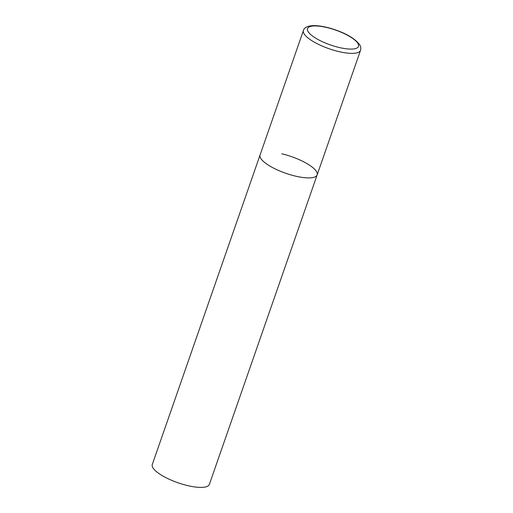 <?xml version="1.0" encoding="UTF-8"?>
<svg xmlns="http://www.w3.org/2000/svg" width="513" height="513" viewBox="0 0 513 513"><rect width="100%" height="100%" fill="white"/><g stroke="black" fill="none" stroke-linecap="round" stroke-linejoin="round"><path stroke-width="0.77" d="M281.772 153.785A30.229 8.798 -160.8 0 1 317.156 174.888L209.381 484.375A30.229 8.798 -160.8 0 1 187.675 485.599A30.229 8.798 -160.8 0 1 152.29 464.496L260.065 155.009A30.229 8.798 19.2 0 0 260.745 158.37A30.229 8.798 19.2 0 0 290.614 174.83A30.229 8.798 19.2 0 0 317.156 174.888A30.229 8.798 -160.8 0 1 295.45 176.106A30.229 8.798 -160.8 0 1 260.065 155.009L303.427 30.485A30.229 8.798 19.2 0 0 304.113 33.845A30.229 8.798 19.2 0 0 333.976 50.306A30.229 8.798 19.2 0 0 360.517 50.364C361.081 48.267 360.78 46.35 359.613 44.618C354.15 37.706 343.979 32.146 329.109 27.946C322.818 26.272 317.4 25.503 312.847 25.65C307.236 26.028 304.094 27.644 303.427 30.485M357.882 43.387A27.003 7.862 19.2 0 0 326.877 27.542A27.003 7.862 19.2 0 0 308.095 31.633A27.003 7.862 19.2 0 0 339.099 47.485A27.003 7.862 19.2 0 0 357.882 43.387M317.156 174.888L360.517 50.364"/></g></svg>
